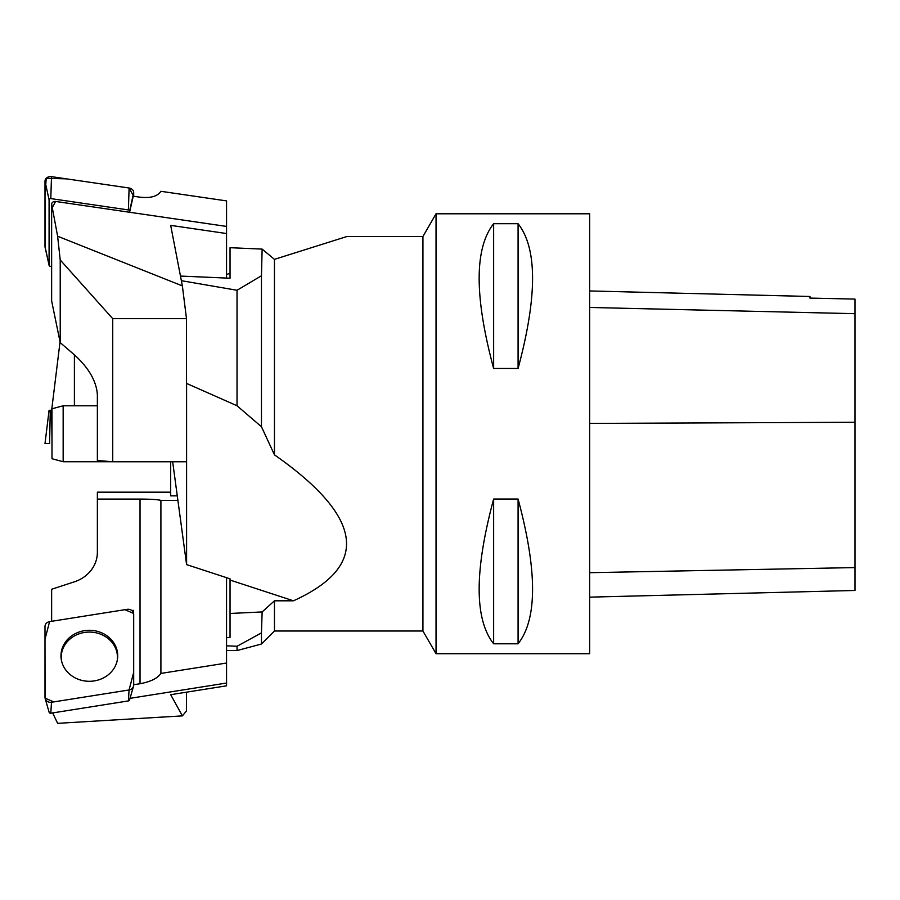 <?xml version="1.0" encoding="UTF-8"?>
<svg xmlns="http://www.w3.org/2000/svg" width="900" height="900" viewBox="0 0 900 900"><rect width="100%" height="100%" fill="white"/><g stroke="black" fill="none" stroke-linecap="round" stroke-linejoin="round"><path stroke-width="1.35" d="M226.553 645.806L237.026 646.268L237.026 650.565L226.553 650.565M237.026 646.268L261.461 632.903L261.461 644.018L237.026 650.565M261.461 632.903L262.136 611.944L274.466 600.806L274.466 631.012L261.461 644.018M274.466 631.012L422.933 631.012L422.933 236.486L346.984 236.486L274.444 259.358L274.466 454.849C363.746 517.376 370.08 566.033 293.456 600.806L274.466 600.806M274.444 259.358L262.136 249.097L261.461 275.76L261.461 426.735L274.466 454.849M181.361 280.688L237.026 290.272L237.026 405.765L261.461 426.735M186.491 382.433L186.593 383.423L237.026 405.765M237.026 290.272L261.461 275.76M422.933 236.486L436.039 213.795L436.039 653.704L422.933 631.012M226.553 274.455L230.04 273.364L230.04 278.224L180.472 276.064M262.136 249.097L230.04 247.703L230.04 278.224M186.593 383.423L186.593 564.604L230.04 578.824L230.04 637.38L226.553 637.549M186.593 564.604L172.665 461.745M177.289 495.866L170.685 495.866L170.685 461.745M262.136 611.944L230.04 613.462M230.04 580.061L293.456 600.806M436.039 653.704L589.658 653.704L589.658 213.795L436.039 213.795M493.639 499.039L518.085 499.039C537.39 570.938 537.39 619.2 518.085 643.793L493.639 643.793C474.334 619.2 474.334 570.938 493.639 499.039L493.639 643.793M493.639 223.706L518.085 223.706C537.39 248.31 537.39 296.561 518.085 368.471L493.639 368.471C474.334 296.561 474.334 248.31 493.639 223.706L493.639 368.471M589.658 597.139L855 590.467L855 299.093L809.966 298.091L855 299.093M589.658 290.947L809.966 296.483L809.966 298.091M518.085 643.793L518.085 499.039M518.085 368.471L518.085 223.706M63.157 461.723L51.986 458.73L51.986 408.78L63.157 405.787L63.157 461.723L112.41 461.723M60.053 341.764L51.637 410.287L51.986 439.965M50.288 410.276L49.579 443.531L45 443.531L49.084 410.276L51.637 410.276M52.672 712.924L57.623 723.341L182.374 715.883L170.685 694.676L226.553 685.822L226.553 683.033L130.028 698.332M51.637 621.304L51.637 589.264L74.396 581.816A34.909 31.376 -0 0 0 97.369 552.33L97.369 492.176L170.685 492.176M133.684 684.742L140.029 683.73C150.559 681.784 157.523 678.341 160.909 673.425L226.553 663.03L226.553 683.033M133.245 612.293L133.245 610.324L131.861 610.549M140.029 683.73L140.029 499.072L97.369 499.072M186.491 692.168L186.491 710.966L182.374 715.883M140.029 499.072C150.559 499.129 157.523 499.556 160.909 500.355L160.909 673.425M226.553 663.03L226.553 577.676M177.896 500.355L160.909 500.355M133.245 610.324L132.941 611.741M61.402 660.217A28.125 25.279 180 0 1 61.223 657.36A28.125 25.279 180 0 1 90.934 632.115A28.125 25.279 180 0 1 117.281 660.217M129.6 699.637A1.463 1.316 180 0 1 128.396 700.92L50.794 713.216A1.463 1.316 180 0 1 49.129 712.26L45.18 698.602A5.546 4.984 0 0 0 51.502 702.259L129.105 689.962A5.546 4.984 0 0 0 133.504 686.306A5.546 4.984 0 0 0 133.684 685.058L133.684 614.239A5.546 4.984 0 0 0 127.181 609.334L49.579 621.63A5.546 4.984 0 0 0 45 626.535L45 697.354A5.546 4.984 0 0 0 45.18 698.602M71.1 675.326A28.372 25.504 0 0 0 99.45 679.624A28.372 25.504 0 0 0 117.416 659.452A28.372 25.504 0 0 0 107.573 636.255A28.372 25.504 0 0 0 75.532 633.521A28.372 25.504 0 0 0 61.267 659.452A28.372 25.504 0 0 0 71.1 675.326M51.637 204.21L57.623 236.239L60.221 259.954L60.221 342.63L51.637 300.915L51.637 204.21A3.488 2.891 180 0 1 55.586 201.442L226.553 226.429L226.553 233.539L170.685 225.371L182.374 285.896L57.623 236.239M55.586 201.442L52.661 206.944M129.6 212.254L133.245 196.189L140.029 197.179C150.559 198.349 157.523 196.391 160.909 191.306L226.553 200.903L226.553 226.429M182.374 285.896L186.491 318.679L112.736 318.679L60.221 259.954M112.736 318.679L112.736 461.745L97.369 460.507L97.369 394.875C96.547 381.386 88.886 368.032 74.396 354.836L60.221 342.63M186.491 318.679L186.491 461.745L112.736 461.745M226.553 233.539L226.553 278.066M129.6 212.265L129.6 211.129A1.463 1.215 180 0 0 128.396 209.936L50.794 198.596A1.463 1.215 180 0 0 49.084 199.789L49.084 265.106A1.463 1.215 180 0 0 50.288 266.299L51.637 266.501M49.106 265.331L45.09 247.354A5.546 4.59 0 0 1 45 246.51L45 181.192A5.546 4.59 0 0 1 51.502 176.659L129.105 188.01A5.546 4.59 0 0 1 133.684 192.532L133.684 196.256L129.082 188.01L66.578 178.864L46.215 178.312L45 195.581L45.36 248.13M129.082 689.962L133.684 672.345L133.616 613.451L124.954 609.683L49.59 621.63L45 639.248L45.068 698.141L53.73 701.91L129.082 689.962L128.396 700.92M855 567.585L589.658 572.692M855 422.269L589.658 423.416M855 313.684L589.658 307.463M74.396 405.787L74.396 354.836M51.502 702.259L50.794 713.216M49.084 199.789L45 181.192M45 246.51L49.084 265.106M128.396 209.936L129.105 188.01M51.502 176.659L50.794 198.596M133.684 192.532L129.6 211.129M63.157 405.787L97.369 405.787M129.555 699.964L133.504 686.306"/></g></svg>
